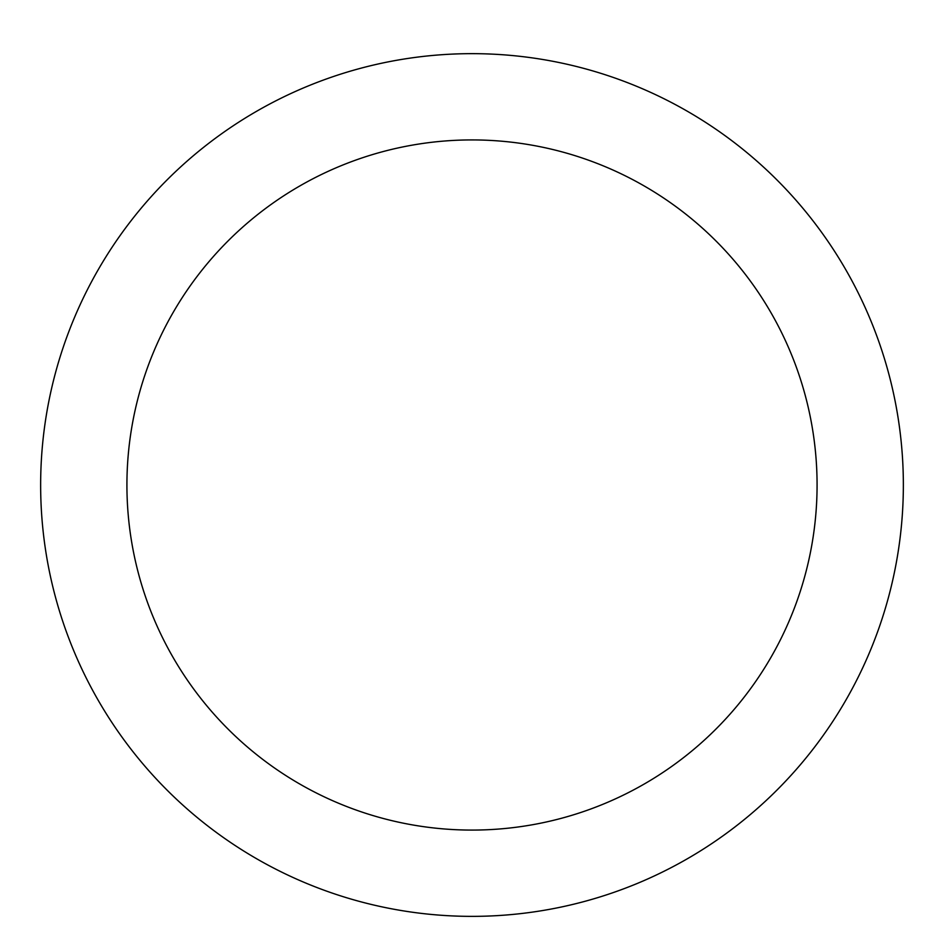 <?xml version="1.0" encoding="UTF-8"?>
<svg xmlns="http://www.w3.org/2000/svg" width="944" height="944" viewBox="0 0 944 944"><rect width="100%" height="100%" fill="white"/><g stroke="black" fill="none" stroke-linecap="round" stroke-linejoin="round"><path stroke-width="1.42" d="M472 53.655A431.349 431.349 0 0 1 845.564 700.684A431.349 431.349 0 0 1 98.436 700.684A431.349 431.349 0 0 1 472 53.655M472 139.924A345.079 345.079 0 0 1 770.847 657.543A345.079 345.079 0 0 1 173.153 657.543A345.079 345.079 0 0 1 472 139.924"/></g></svg>
